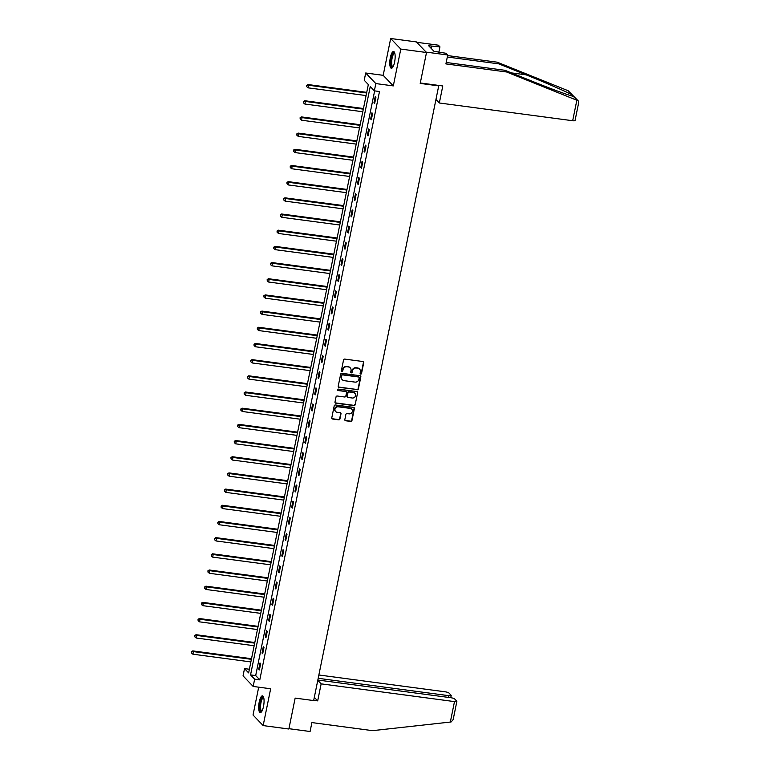 <?xml version="1.0" encoding="UTF-8"?>
<svg xmlns="http://www.w3.org/2000/svg" width="770" height="770" viewBox="0 0 770 770"><rect width="100%" height="100%" fill="white"/><g stroke="black" fill="none" stroke-linecap="round" stroke-linejoin="round"><path stroke-width="1.16" d="M360.678 374.114A0.741 0.693 136.3 0 0 361.525 373.489L363.729 362.67A1.068 0.991 136.3 0 0 362.93 361.525L344.758 359.099A1.068 0.991 136.3 0 0 343.545 359.985L341.341 370.803A0.741 0.693 136.3 0 0 341.909 371.612A0.741 0.693 136.3 0 0 342.756 370.996L343.045 369.59A3.407 3.176 136.3 0 1 346.933 366.761L348.444 366.963A3.407 3.176 136.3 0 1 351.014 370.649L350.725 372.054A0.741 0.693 136.3 0 0 351.293 372.863A0.741 0.693 136.3 0 0 352.14 372.237L352.429 370.842A3.407 3.176 136.3 0 1 356.317 368.012L357.838 368.214A3.407 3.176 136.3 0 1 360.399 371.9L360.119 373.306A0.741 0.693 136.3 0 0 360.678 374.114M360.168 373.748A0.741 0.693 136.3 0 0 361.255 373.209L363.459 362.391A1.068 0.991 136.3 0 0 363.334 361.679M341.399 371.246A0.741 0.693 136.3 0 0 342.486 370.707L343.045 369.59M350.783 372.497A0.741 0.693 136.3 0 0 351.871 371.958L352.429 370.842M263.504 706.456A8.46 2.474 -82.4 0 0 262.483 695.839A8.46 2.474 -82.4 0 0 259.23 701.99A8.46 2.474 -82.4 0 0 260.25 712.606A8.46 2.474 -82.4 0 0 263.504 706.456M394.596 62.1A8.46 2.474 -82.4 0 0 393.586 51.484A8.46 2.474 -82.4 0 0 390.332 57.635A8.46 2.474 -82.4 0 0 391.353 68.251A8.46 2.474 -82.4 0 0 394.596 62.1M344.835 419.611A1.068 0.991 136.3 0 0 345.643 420.757L350.735 421.44A1.068 0.991 136.3 0 0 351.957 420.555L354.392 408.543A1.068 0.991 136.3 0 0 353.594 407.388L335.431 404.972A1.068 0.991 136.3 0 0 334.209 405.857L331.774 417.869A1.068 0.991 136.3 0 0 332.573 419.024L338.723 419.842A1.068 0.991 136.3 0 0 339.945 418.957L340.985 413.817A1.068 0.991 136.3 0 0 340.186 412.662L337.135 412.258A2.849 2.647 136.3 0 1 335.297 408.331A2.849 2.647 136.3 0 1 338.242 406.81L350.206 408.398A2.849 2.647 136.3 0 1 352.034 412.325A2.849 2.647 136.3 0 1 349.089 413.846L347.097 413.586A1.068 0.991 136.3 0 0 345.884 414.462L344.835 419.611M254.649 679.178L253.176 686.445L243.051 675.868L244.523 668.601L248.633 672.893L368.329 84.546L364.229 80.263L365.702 72.996L375.827 83.574L374.355 90.841L370.245 86.548L250.548 674.895L254.649 679.178L259.788 679.862L379.494 91.524L374.355 90.841M426.503 52.504L400.795 49.078L390.679 38.5L416.378 41.917L426.503 52.504L420.208 83.41L438.717 85.874L313.659 700.565L295.151 698.101L288.865 729.017L263.157 725.59L270.655 688.765L253.176 686.445M390.679 38.5L383.181 75.325L393.306 85.903L400.795 49.078M393.306 85.903L375.827 83.574M357.174 389.774A1.068 0.991 136.3 0 0 358.397 388.889L360.841 376.877A1.068 0.991 136.3 0 0 360.033 375.722L341.87 373.306A1.068 0.991 136.3 0 0 340.658 374.191L338.213 386.203A1.068 0.991 136.3 0 0 339.012 387.358L356.905 389.485A1.068 0.991 136.3 0 0 358.117 388.6L360.562 376.588A1.068 0.991 136.3 0 0 360.447 375.875M357.617 392.71L355.172 404.722A1.068 0.991 136.3 0 1 353.959 405.607L335.797 403.191A1.068 0.991 136.3 0 1 334.989 402.036L336.038 396.897A1.068 0.991 136.3 0 1 337.25 396.011L344.623 396.993A1.068 0.991 136.3 0 0 345.836 396.107L346.529 392.7A1.068 0.991 136.3 0 0 345.73 391.545L338.059 390.525A0.741 0.693 136.3 0 1 337.578 389.495A0.741 0.693 136.3 0 1 338.348 389.1L356.818 391.555A1.068 0.991 136.3 0 1 357.617 392.71L355.172 404.722M258.701 687.177L253.032 715.012L263.157 725.59M438.717 85.874L438.236 85.364M374.644 90.879L255.688 675.579L259.788 679.862M375.221 96.616L373.95 102.843L374.634 103.555L375.904 97.328L375.221 96.616M371.929 112.795L370.659 119.023L371.342 119.735L372.613 113.517L371.929 112.795M368.637 128.985L367.367 135.202L368.05 135.915L369.321 129.697L368.637 128.985M365.346 145.164L364.075 151.382L364.759 152.104L366.029 145.876L365.346 145.164M362.054 161.344L360.784 167.571L361.467 168.284L362.737 162.056L362.054 161.344M358.762 177.524L357.492 183.751L358.175 184.463L359.446 178.236L358.762 177.524M355.471 193.703L354.2 199.93L354.883 200.643L356.154 194.425L355.471 193.703M352.179 209.892L350.908 216.11L351.592 216.822L352.862 210.605L352.179 209.892M348.887 226.072L347.617 232.29L348.3 233.012L349.57 226.784L348.887 226.072M345.595 242.252L344.325 248.479L345.008 249.191L346.279 242.964L345.595 242.252M342.294 258.431L341.033 264.659L341.716 265.371L342.987 259.144L342.294 258.431M339.002 274.611L337.741 280.838L338.425 281.55L339.686 275.333L339.002 274.611M335.71 290.8L334.45 297.018L335.133 297.73L336.394 291.512L335.71 290.8M332.419 306.98L331.158 313.197L331.841 313.919L333.102 307.692L332.419 306.98M329.127 323.159L327.866 329.387L328.549 330.099L329.81 323.872L329.127 323.159M325.835 339.339L324.574 345.566L325.258 346.279L326.519 340.051L325.835 339.339M322.543 355.519L321.283 361.746L321.966 362.458L323.227 356.24L322.543 355.519M319.252 371.708L317.991 377.926L318.674 378.638L319.935 372.42L319.252 371.708M315.96 387.887L314.699 394.105L315.382 394.827L316.643 388.6L315.96 387.887M312.668 404.067L311.407 410.294L312.091 411.007L313.351 404.779L312.668 404.067M309.376 420.247L308.106 426.474L308.799 427.186L310.06 420.959L309.376 420.247M306.085 436.426L304.814 442.654L305.498 443.366L306.768 437.148L306.085 436.426M302.793 452.616L301.522 458.833L302.206 459.546L303.476 453.328L302.793 452.616M299.501 468.795L298.231 475.013L298.914 475.735L300.185 469.508L299.501 468.795M296.209 484.975L294.939 491.202L295.622 491.914L296.893 485.687L296.209 484.975M292.918 501.154L291.647 507.382L292.331 508.094L293.601 501.867L292.918 501.154M289.626 517.334L288.355 523.562L289.039 524.274L290.309 518.056L289.626 517.334M286.334 533.523L285.064 539.741L285.747 540.453L287.017 534.236L286.334 533.523M283.042 549.703L281.772 555.921L282.455 556.643L283.726 550.415L283.042 549.703M279.751 565.883L278.48 572.11L279.163 572.822L280.434 566.595L279.751 565.883M276.459 582.062L275.188 588.29L275.872 589.002L277.142 582.774L276.459 582.062M273.167 598.242L271.897 604.469L272.58 605.182L273.851 598.964L273.167 598.242M269.866 614.431L268.605 620.649L269.288 621.361L270.559 615.143L269.866 614.431M266.574 630.611L265.313 636.828L265.997 637.55L267.267 631.323L266.574 630.611M263.282 646.79L262.021 653.018L262.705 653.73L263.966 647.503L263.282 646.79M259.99 662.97L258.73 669.197L259.413 669.91L260.674 663.682L259.99 662.97M249.374 669.246L244.523 668.601M383.181 75.325L365.702 72.996M255.688 675.579L250.548 674.895M373.95 102.843L374.759 102.949M370.659 119.023L371.467 119.129M367.367 135.202L368.175 135.308M364.075 151.382L364.884 151.498M360.784 167.571L361.592 167.677M357.492 183.751L358.3 183.857M354.2 199.93L355.008 200.036M350.908 216.11L351.717 216.216M347.617 232.29L348.425 232.405M344.325 248.479L345.133 248.585M341.033 264.659L341.842 264.764M337.741 280.838L338.55 280.944M334.45 297.018L335.258 297.124M331.158 313.197L331.966 313.313M327.866 329.387L328.675 329.493M324.574 345.566L325.383 345.672M321.283 361.746L322.091 361.852M317.991 377.926L318.799 378.031M314.699 394.105L315.498 394.221M311.407 410.294L312.206 410.4M308.106 426.474L308.914 426.58M304.814 442.654L305.623 442.76M301.522 458.833L302.331 458.939M298.231 475.013L299.039 475.128M294.939 491.202L295.747 491.308M291.647 507.382L292.456 507.488M288.355 523.562L289.164 523.667M285.064 539.741L285.872 539.847M281.772 555.921L282.58 556.036M278.48 572.11L279.289 572.216M275.188 588.29L275.997 588.396M271.897 604.469L272.705 604.575M268.605 620.649L269.413 620.755M265.313 636.828L266.122 636.944M262.021 653.018L262.83 653.124M258.73 669.197L259.538 669.303M359.494 368.984A3.407 3.176 136.3 0 0 357.559 367.925L357.838 368.214M352.15 370.553A3.407 3.176 136.3 0 1 356.048 367.723L357.559 367.925M350.109 367.733A3.407 3.176 136.3 0 0 348.175 366.684L348.444 366.963M342.766 369.311A3.407 3.176 136.3 0 1 346.664 366.481L348.175 366.684M338.328 386.915A1.068 0.991 136.3 0 0 338.742 387.069L356.905 389.485M359.195 377.81A0.741 0.693 136.3 0 0 358.637 377.002L342.689 374.884A0.741 0.693 136.3 0 0 341.842 375.5L341.543 376.973A3.407 3.176 136.3 0 0 344.103 380.659L355.008 382.113A3.407 3.176 136.3 0 0 358.897 379.283L359.195 377.81M358.868 377.079A0.741 0.693 136.3 0 0 358.368 376.713L358.637 377.002M342.178 379.61A3.407 3.176 136.3 0 1 341.264 376.684L341.572 375.211A0.741 0.693 136.3 0 1 342.419 374.595L358.368 376.713M335.114 402.749A1.068 0.991 136.3 0 0 335.518 402.903L353.68 405.318A1.068 0.991 136.3 0 0 354.903 404.433M346.134 391.699A1.068 0.991 136.3 0 0 345.451 391.256L338.059 390.525M352.265 398.013A2.849 2.647 136.3 0 0 354.874 393.316A2.849 2.647 136.3 0 0 353.372 392.565L349.156 391.997A1.068 0.991 136.3 0 0 347.944 392.883L347.251 396.3A1.068 0.991 136.3 0 0 348.05 397.445L352.265 398.013M354.729 393.181A2.849 2.647 136.3 0 0 353.103 392.276L353.372 392.565M347.366 397.012A1.068 0.991 136.3 0 1 346.972 396.011L347.665 392.604A1.068 0.991 136.3 0 1 348.887 391.718L353.103 392.276M357.347 392.421A1.068 0.991 136.3 0 0 357.222 391.709M351.563 409.014A2.849 2.647 136.3 0 0 349.927 408.119L350.206 408.398M335.499 411.353A2.849 2.647 136.3 0 1 337.972 406.522L349.927 408.119M331.889 418.582A1.068 0.991 136.3 0 0 332.293 418.736L338.454 419.554A1.068 0.991 136.3 0 0 339.666 418.668L340.715 413.529A1.068 0.991 136.3 0 0 340.6 412.816M344.96 420.324A1.068 0.991 136.3 0 0 345.364 420.478L350.466 421.151A1.068 0.991 136.3 0 0 351.678 420.266L354.123 408.254A1.068 0.991 136.3 0 0 354.007 407.542M366.741 92.361L307.981 84.546L308.664 85.258L308.135 87.847L366.087 95.567M366.616 92.968L308.664 85.258L306.691 85.355L306.749 86.683L306.961 85.643M308.135 87.847L306.749 86.683M306.691 85.355L307.981 84.546M392.854 67.096A7.325 2.146 97.6 0 1 390.977 61.802A7.325 2.146 97.6 0 1 392.411 54.776A7.325 2.146 97.6 0 1 394.731 52.995M394.827 53.361A6.776 1.983 -82.4 0 0 394.692 53.322A6.776 1.983 -82.4 0 0 391.661 61.735A6.776 1.983 -82.4 0 0 392.912 66.769A6.776 1.983 -82.4 0 0 393.047 66.769M394.019 51.686A8.403 2.454 -82.4 0 0 390.631 62.081A8.403 2.454 -82.4 0 0 391.824 68.164M261.762 711.451A7.325 2.146 97.6 0 1 259.885 706.167A7.325 2.146 97.6 0 1 261.319 699.131A7.325 2.146 97.6 0 1 263.638 697.351M263.735 697.716A6.776 1.983 -82.4 0 0 263.6 697.687A6.776 1.983 -82.4 0 0 260.568 706.1A6.776 1.983 -82.4 0 0 261.81 711.124A6.776 1.983 -82.4 0 0 261.954 711.124M262.926 696.051A8.403 2.454 -82.4 0 0 259.538 706.437A8.403 2.454 -82.4 0 0 260.732 712.529M576.846 100.254L578.376 101.043L578.751 102.314L575.046 120.524A3.253 0.712 -168.5 0 1 572.678 120.726L576.846 100.254L506.564 71.976L445.907 63.91L447.726 54.988L426.128 52.11L416.743 42.302L438.332 45.18L439.949 46.864L428.669 45.767L433.953 51.282L446.109 53.303L447.726 54.988M446.196 62.476L504.947 70.291L532.253 81.273C551.734 89.166 572.226 96.625 573.448 96.25L572.254 95.008C568.375 92.593 545.41 82.563 526.103 74.844L498.796 63.862L447.312 57.009M573.217 96.231L577.519 100.514M504.947 70.291L506.564 71.976M438.842 52.331L439.949 46.864M578.376 101.043L568.183 90.754L497.179 62.177L498.796 63.862M497.179 62.177L447.601 55.575M435.955 99.455L439.333 102.987L572.678 120.726M420.305 82.977L442.789 85.971L439.333 102.987M431.277 48.491L431.749 46.171M313.708 700.344L317.692 700.873L321.148 683.856L454.493 701.605A3.253 0.712 11.5 0 0 456.86 701.393A3.253 0.712 11.5 0 0 456.754 701.162L454.675 698.987A3.253 0.712 11.5 0 0 450.777 697.716L317.837 680.025M321.148 683.856L317.769 680.334M456.86 701.393L453.164 719.604L451.085 721.971L372.555 730.653L311.898 722.578L310.089 731.5L288.933 728.69M448.477 697.408L448.833 695.685A3.253 0.712 11.5 0 0 451.201 695.474A3.253 0.712 11.5 0 0 451.095 695.243L449.016 693.067A3.253 0.712 11.5 0 0 445.108 691.797L318.857 674.992M448.833 695.685L318.183 678.303M317.692 700.873L314.314 697.341M363.45 108.541L304.689 100.726L305.372 101.438L304.843 104.037L362.795 111.746M363.325 109.148L305.372 101.438L303.399 101.544L303.457 102.862L303.669 101.823M304.843 104.037L303.457 102.862M303.399 101.544L304.689 100.726M360.158 124.73L301.397 116.905L302.081 117.618L301.551 120.216L359.503 127.926M360.033 125.337L302.081 117.618L300.108 117.723L300.165 119.042L300.377 118.002M301.551 120.216L300.165 119.042M300.108 117.723L301.397 116.905M356.866 140.91L298.106 133.085L298.789 133.807L298.26 136.396L356.212 144.106M356.741 141.516L298.789 133.807L296.816 133.903L296.873 135.222L297.085 134.192M298.26 136.396L296.873 135.222M296.816 133.903L298.106 133.085M353.574 157.09L294.814 149.265L295.497 149.986L294.968 152.576L352.92 160.285M353.449 157.696L295.497 149.986L293.524 150.083L293.582 151.411L293.793 150.371M294.968 152.576L293.582 151.411M293.524 150.083L294.814 149.265M350.283 173.269L291.522 165.454L292.205 166.166L291.676 168.755L349.628 176.474M350.158 173.876L292.205 166.166L290.232 166.262L290.29 167.591L290.502 166.551M291.676 168.755L290.29 167.591M290.232 166.262L291.522 165.454M346.991 189.449L288.23 181.633L288.914 182.346L288.384 184.944L346.336 192.654M346.866 190.055L288.914 182.346L286.94 182.452L286.998 183.77L287.21 182.731M288.384 184.944L286.998 183.77M286.94 182.452L288.23 181.633M343.699 205.638L284.939 197.813L285.622 198.525L285.092 201.124L343.045 208.834M343.574 206.245L285.622 198.525L283.649 198.631L283.707 199.95L283.918 198.91M285.092 201.124L283.707 199.95M283.649 198.631L284.939 197.813M340.407 221.818L281.647 213.993L282.33 214.715L281.801 217.304L339.753 225.013M340.282 222.424L282.33 214.715L280.357 214.811L280.415 216.129L280.627 215.1M281.801 217.304L280.415 216.129M280.357 214.811L281.647 213.993M337.116 237.997L278.345 230.172L279.038 230.894L278.509 233.483L336.461 241.193M336.99 238.604L279.038 230.894L277.056 230.99L277.123 232.319L277.335 231.279M278.509 233.483L277.123 232.319M277.056 230.99L278.345 230.172M333.824 254.177L275.054 246.362L275.737 247.074L275.217 249.663L333.169 257.382M333.699 254.783L275.737 247.074L273.764 247.17L273.831 248.498L274.043 247.459M275.217 249.663L273.831 248.498M273.764 247.17L275.054 246.362M330.532 270.357L271.762 262.541L272.445 263.253L271.925 265.852L329.878 273.562M330.407 270.963L272.445 263.253L270.472 263.359L270.539 264.678L270.751 263.638M271.925 265.852L270.539 264.678M270.472 263.359L271.762 262.541M327.231 286.546L268.47 278.721L269.154 279.433L268.634 282.032L326.586 289.741M327.115 287.152L269.154 279.433L267.18 279.539L267.248 280.858L267.459 279.818M268.634 282.032L267.248 280.858M267.18 279.539L268.47 278.721M323.939 302.726L265.178 294.9L265.862 295.622L265.342 298.211L323.294 305.921M323.824 303.332L265.862 295.622L263.889 295.719L263.956 297.037L264.168 296.007M265.342 298.211L263.956 297.037M263.889 295.719L265.178 294.9M320.647 318.905L261.887 311.08L262.57 311.802L262.05 314.391L320.002 322.101M320.532 319.512L262.57 311.802L260.597 311.898L260.664 313.226L260.876 312.187M262.05 314.391L260.664 313.226M260.597 311.898L261.887 311.08M317.356 335.085L258.595 327.269L259.278 327.981L258.749 330.571L316.711 338.29M317.24 335.691L259.278 327.981L257.305 328.078L257.373 329.406L257.584 328.367M258.749 330.571L257.373 329.406M257.305 328.078L258.595 327.269M314.064 351.264L255.303 343.449L255.986 344.161L255.457 346.76L313.419 354.469M313.939 351.871L255.986 344.161L254.013 344.267L254.081 345.586L254.292 344.546M255.457 346.76L254.081 345.586M254.013 344.267L255.303 343.449M310.772 367.454L252.011 359.628L252.695 360.341L252.165 362.94L310.127 370.649M310.647 368.06L252.695 360.341L250.722 360.447L250.789 361.765L251.001 360.726M252.165 362.94L250.789 361.765M250.722 360.447L252.011 359.628M307.48 383.633L248.72 375.808L249.403 376.53L248.874 379.119L306.835 386.829M307.355 384.24L249.403 376.53L247.43 376.626L247.497 377.945L247.709 376.915M248.874 379.119L247.497 377.945M247.43 376.626L248.72 375.808M304.189 399.813L245.428 391.988L246.111 392.71L245.582 395.299L303.544 403.008M304.063 400.419L246.111 392.71L244.138 392.806L244.206 394.134L244.408 393.095M245.582 395.299L244.206 394.134M244.138 392.806L245.428 391.988M300.897 415.993L242.136 408.177L242.82 408.889L242.29 411.478L300.242 419.198M300.772 416.599L242.82 408.889L240.846 408.986L240.904 410.314L241.116 409.274M242.29 411.478L240.904 410.314M240.846 408.986L242.136 408.177M297.605 432.172L238.844 424.357L239.528 425.069L238.998 427.668L296.95 435.377M297.48 432.779L239.528 425.069L237.555 425.165L237.612 426.493L237.824 425.454M238.998 427.668L237.612 426.493M237.555 425.165L238.844 424.357M294.313 448.361L235.553 440.536L236.236 441.249L235.707 443.847L293.659 451.557M294.188 448.968L236.236 441.249L234.263 441.354L234.321 442.673L234.532 441.633M235.707 443.847L234.321 442.673M234.263 441.354L235.553 440.536M291.022 464.541L232.261 456.716L232.944 457.438L232.415 460.027L290.367 467.736M290.896 465.147L232.944 457.438L230.971 457.534L231.029 458.853L231.241 457.823M232.415 460.027L231.029 458.853M230.971 457.534L232.261 456.716M287.73 480.721L228.969 472.896L229.653 473.617L229.123 476.207L287.075 483.916M287.605 481.327L229.653 473.617L227.679 473.714L227.737 475.042L227.949 474.002M229.123 476.207L227.737 475.042M227.679 473.714L228.969 472.896M284.438 496.9L225.677 489.085L226.361 489.797L225.831 492.386L283.784 500.105M284.313 497.507L226.361 489.797L224.388 489.893L224.445 491.222L224.657 490.182M225.831 492.386L224.445 491.222M224.388 489.893L225.677 489.085M281.146 513.08L222.386 505.264L223.069 505.977L222.54 508.575L280.492 516.285M281.021 513.686L223.069 505.977L221.096 506.073L221.154 507.401L221.365 506.362M222.54 508.575L221.154 507.401M221.096 506.073L222.386 505.264M277.855 529.269L219.094 521.444L219.777 522.156L219.248 524.755L277.2 532.465M277.729 529.875L219.777 522.156L217.804 522.262L217.862 523.581L218.074 522.541M219.248 524.755L217.862 523.581M217.804 522.262L219.094 521.444M274.563 545.449L215.802 537.624L216.486 538.346L215.956 540.935L273.908 548.644M274.438 546.055L216.486 538.346L214.512 538.442L214.57 539.76L214.782 538.731M215.956 540.935L214.57 539.76M214.512 538.442L215.802 537.624M271.271 561.628L212.51 553.803L213.194 554.525L212.664 557.114L270.617 564.824M271.146 562.235L213.194 554.525L211.221 554.621L211.278 555.95L211.49 554.91M212.664 557.114L211.278 555.95M211.221 554.621L212.51 553.803M267.979 577.808L209.219 569.993L209.902 570.705L209.373 573.294L267.325 581.013M267.854 578.414L209.902 570.705L207.929 570.801L207.987 572.129L208.198 571.09M209.373 573.294L207.987 572.129M207.929 570.801L209.219 569.993M264.688 593.988L205.927 586.172L206.61 586.884L206.081 589.483L264.033 597.193M264.562 594.594L206.61 586.884L204.637 586.981L204.695 588.309L204.907 587.269M206.081 589.483L204.695 588.309M204.637 586.981L205.927 586.172M261.396 610.177L202.626 602.352L203.319 603.064L202.789 605.663L260.741 613.372M261.271 610.783L203.319 603.064L201.336 603.17L201.403 604.488L201.615 603.449M202.789 605.663L201.403 604.488M201.336 603.17L202.626 602.352M258.104 626.356L199.334 618.531L200.017 619.253L199.497 621.842L257.45 629.552M257.979 626.963L200.017 619.253L198.044 619.35L198.111 620.668L198.323 619.638M199.497 621.842L198.111 620.668M198.044 619.35L199.334 618.531M254.812 642.536L196.042 634.711L196.725 635.433L196.206 638.022L254.158 645.732M254.687 643.143L196.725 635.433L194.752 635.529L194.82 636.857L195.031 635.818M196.206 638.022L194.82 636.857M194.752 635.529L196.042 634.711M251.511 658.716L192.75 650.9L193.434 651.613L192.914 654.202L250.866 661.921M251.395 659.322L193.434 651.613L191.46 651.709L191.528 653.037L191.74 651.997M192.914 654.202L191.528 653.037M191.46 651.709L192.75 650.9M572.254 95.008L568.183 90.754M511.405 72.89L526.103 74.844M450.325 722.077L454.493 701.605M451.201 695.474L450.748 697.716"/></g></svg>
